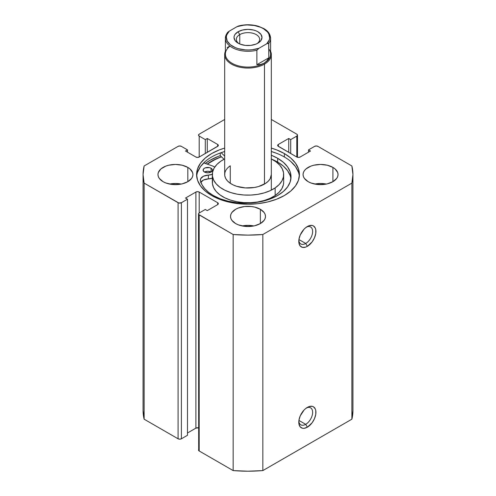 <?xml version="1.0" encoding="UTF-8"?>
<svg xmlns="http://www.w3.org/2000/svg" width="496" height="496" viewBox="0 0 496 496"><rect width="100%" height="100%" fill="white"/><g stroke="black" fill="none" stroke-linecap="round" stroke-linejoin="round"><path stroke-width="0.74" d="M305.71 424.328A9.796 5.654 120 0 0 312.623 412.79A9.796 5.654 120 0 0 306.491 407.935A9.796 5.654 -60 0 1 310.601 407.848A9.796 5.654 -60 0 1 312.108 415.698A9.796 5.654 -60 0 1 305.71 424.328L298.914 420.41L305.71 424.328A9.796 5.654 -60 0 1 300.812 424.812A9.796 5.654 -60 0 1 298.828 421.203A9.796 5.654 120 0 0 305.71 424.328L307.359 427.186L305.71 424.328M307.359 407.383A12.127 7 -60 0 1 315.927 412.331A12.127 7 -60 0 1 307.359 427.186L312.12 422.766L314.483 418.667L315.766 414.358L315.766 410.496L315.276 408.921L313.416 406.782L312.12 406.305L309.027 406.608L305.685 408.537L304.073 410.031L300.229 415.896L298.945 420.205L298.945 424.068L300.229 426.901L302.591 428.265L304.073 428.327L307.359 427.186A12.127 7 -60 0 1 298.784 422.232A12.127 7 -60 0 1 307.359 407.383L307.359 407.383M305.71 243.462A9.796 5.654 120 0 0 312.623 231.923A9.796 5.654 120 0 0 306.491 227.069A9.796 5.654 -60 0 1 310.601 226.982A9.796 5.654 -60 0 1 312.108 234.831A9.796 5.654 -60 0 1 305.71 243.462L298.914 239.537L305.71 243.462A9.796 5.654 -60 0 1 300.812 243.945A9.796 5.654 -60 0 1 298.828 240.337A9.796 5.654 120 0 0 305.71 243.462L307.359 246.314L305.71 243.462M307.359 226.517A12.127 7 -60 0 1 315.927 231.465A12.127 7 -60 0 1 307.359 246.314L312.12 241.899L314.483 237.801L315.766 233.492L315.766 229.629L315.276 228.055L313.416 225.916L312.12 225.432L309.027 225.742L305.685 227.67L304.073 229.164L300.229 235.03L298.945 239.339L298.945 243.201L300.229 246.035L302.591 247.399L305.685 247.089L307.359 246.314A12.127 7 -60 0 1 298.784 241.366A12.127 7 -60 0 1 307.359 226.517L307.359 226.517M284.357 153.549A51.417 29.686 180 0 1 299.417 174.542A51.417 29.686 180 0 1 267.673 201.965A51.417 29.686 180 0 1 211.643 195.529L219.437 199.225L228.327 201.965L237.968 203.658L248 204.228L258.032 203.658L267.673 201.965L276.563 199.225L284.357 195.529L290.749 191.034L295.498 185.901L298.425 180.333L299.417 174.542L298.425 168.752L295.498 163.184L290.749 158.05L284.357 153.549L276.563 149.86L271.318 148.087A51.417 29.686 180 0 1 284.357 153.549L284.357 156.978L284.357 153.549M299.33 176.254A51.417 29.686 0 0 0 284.357 156.978A51.417 29.686 0 0 0 271.318 151.509L276.563 153.289M181.282 184.059A17.49 10.094 0 0 0 169.626 184.059L175.454 183.483L181.282 184.059M187.817 167.4L187.817 181.679L191.611 178.405L192.603 176.508L192.944 174.542L192.603 172.571L189.993 168.931L187.817 167.4L182.144 165.211L175.454 164.443L168.764 165.211L165.738 166.148L160.915 168.931L158.298 172.571L157.964 174.542A17.49 10.094 180 0 1 168.764 165.211A17.49 10.094 180 0 1 187.817 167.4A17.49 10.094 180 0 1 192.944 174.542A17.49 10.094 180 0 1 182.144 183.867A17.49 10.094 180 0 1 163.085 181.679A17.49 10.094 180 0 1 157.964 174.542L158.298 176.508L159.297 178.405L163.085 181.679L165.738 182.937L172.044 184.444L178.864 184.444L182.144 183.867L187.817 181.679L187.817 167.4M253.828 225.947A17.49 10.094 0 0 0 242.172 225.947L248 225.37L253.828 225.947M260.369 209.287L260.369 223.566L264.157 220.292L265.149 218.395L265.49 216.423L265.149 214.458L264.157 212.561L260.369 209.287L254.69 207.099L251.41 206.522L244.59 206.522L238.285 208.029L235.631 209.287L231.843 212.561L230.851 214.458L230.51 216.423A17.49 10.094 180 0 1 241.31 207.099A17.49 10.094 180 0 1 260.369 209.287A17.49 10.094 180 0 1 265.49 216.423A17.49 10.094 180 0 1 254.69 225.754A17.49 10.094 180 0 1 235.631 223.566A17.49 10.094 180 0 1 230.51 216.423L230.851 218.395L231.843 220.292L235.631 223.566L238.285 224.818L244.59 226.331L251.41 226.331L254.69 225.754L260.369 223.566L260.369 209.287M326.374 184.059A17.49 10.094 0 0 0 314.718 184.059L320.546 183.483L326.374 184.059M332.915 167.4L332.915 181.679L336.703 178.405L337.702 176.508L338.036 174.542L337.702 172.571L335.085 168.931L332.915 167.4L327.236 165.211L320.546 164.443L313.856 165.211L310.831 166.148L306.007 168.931L304.389 170.68L303.397 172.571L303.056 174.542A17.49 10.094 180 0 1 313.856 165.211A17.49 10.094 180 0 1 332.915 167.4A17.49 10.094 180 0 1 338.036 174.542A17.49 10.094 180 0 1 327.236 183.867A17.49 10.094 180 0 1 308.183 181.679A17.49 10.094 180 0 1 303.056 174.542L303.397 176.508L304.389 178.405L308.183 181.679L310.831 182.937L317.136 184.444L323.956 184.444L327.236 183.867L332.915 181.679L332.915 167.4M352.929 410.62L351.875 419.188A104.929 60.58 0 0 0 352.929 410.62L352.929 174.542A104.929 60.58 180 0 0 351.875 165.974L317.911 146.363A2.331 1.345 180 0 0 314.613 146.363L308.512 149.885L310.49 151.026L300.105 157.027A2.331 1.345 180 0 1 296.806 157.027L296.806 136.084L296.806 157.027L278.337 146.363L278.337 144.46L288.728 138.465L290.706 139.605L296.806 136.084A2.331 1.345 180 0 0 297.488 135.129A2.331 1.345 180 0 0 296.806 134.18L271.318 119.468L296.806 134.18L297.488 135.129L296.806 136.084L290.706 139.605L288.728 138.465L278.337 144.46L277.655 145.415L277.834 145.929L296.806 157.027L298.456 157.418L300.105 157.027L310.49 151.026L308.512 149.885L314.613 146.363L316.262 145.973L317.911 146.363L351.875 165.974L352.929 174.542L351.875 183.111L262.837 234.509L248 235.123L233.163 234.509L198.691 214.464L198.512 213.95L199.194 213.001L205.294 209.473L207.272 210.62L217.663 204.619L218.345 203.67L217.663 202.715L199.194 192.057L197.544 191.661L195.895 192.057L185.51 198.053L187.488 199.194L181.387 202.715L178.845 203.007L144.125 183.111L143.071 174.542L144.125 165.974L178.089 146.363L179.738 145.973L181.387 146.363L187.488 149.885L185.51 151.026L195.895 157.027L197.544 157.418L199.194 157.027L218.166 145.929L218.345 145.415L217.663 144.46L207.272 138.465L205.294 139.605L199.194 136.084L198.512 135.129L199.194 134.18L224.682 119.468L199.194 134.18A2.331 1.345 180 0 0 198.512 135.129A2.331 1.345 180 0 0 199.194 136.084L205.294 139.605L205.294 153.506L205.294 139.605L207.272 138.465L207.272 152.359L207.272 138.465L217.663 144.46L217.663 146.363L199.194 157.027L199.194 136.084L199.194 157.027A2.331 1.345 180 0 1 195.895 157.027L185.51 151.026L187.488 149.885L187.488 152.173L187.488 149.885L181.387 146.363A2.331 1.345 180 0 0 178.089 146.363L144.125 165.974A104.929 60.58 180 0 0 143.071 174.542A104.929 60.58 180 0 0 144.125 183.111L178.089 202.715L178.089 438.799L144.125 419.188L143.071 410.62A104.929 60.58 0 0 0 144.125 419.188L144.125 183.111L144.125 419.188L178.089 438.799A2.331 1.345 0 0 0 181.387 438.799L179.738 439.189L178.089 438.799L178.089 202.715A2.331 1.345 180 0 0 181.387 202.715L187.488 199.194L187.488 435.277L181.387 438.799L181.387 202.715L181.387 438.799L187.488 435.277L187.488 199.194L185.51 198.053L195.895 192.057L195.895 428.135L187.488 432.989L195.895 428.135L195.895 192.057A2.331 1.345 180 0 1 199.194 192.057L217.663 202.715L217.663 204.619L207.272 210.62L205.294 209.473L199.194 213.001L199.194 192.057L199.194 213.001A2.331 1.345 180 0 0 198.512 213.95L198.691 449.512M224.682 148.087L219.437 149.86L211.643 153.549L205.251 158.05L200.502 163.184L197.575 168.752L196.583 174.542L197.575 180.333L200.502 185.901L205.251 191.034L211.643 195.529A51.417 29.686 180 0 1 196.583 174.542A51.417 29.686 180 0 1 224.682 148.087M352.929 174.542A104.929 60.58 180 0 1 351.875 183.111L351.875 419.188L262.837 470.592L262.837 234.509L351.875 183.111L351.875 419.188L262.837 470.592L248 471.2L233.163 470.592L199.194 450.982L198.512 450.027A2.331 1.345 0 0 0 199.194 450.982L199.194 214.904L233.163 234.509L233.163 470.592L199.194 450.982L199.194 214.904A2.331 1.345 180 0 1 198.512 213.95M198.512 427.862L195.895 428.135A2.331 1.345 0 0 1 198.512 427.862M308.512 149.885L308.512 152.173L308.512 149.885M288.728 138.465L288.728 152.359L288.728 138.465M290.706 139.605L290.706 153.506L290.706 139.605M217.663 144.46A2.331 1.345 180 0 1 218.345 145.415A2.331 1.345 180 0 1 217.663 146.363L217.663 144.46M217.663 202.715A2.331 1.345 180 0 1 218.345 203.67A2.331 1.345 180 0 1 217.663 204.619L217.663 202.715M278.337 144.46L278.337 146.363A2.331 1.345 180 0 1 277.655 145.415A2.331 1.345 180 0 1 278.337 144.46M207.185 164.108A51.417 29.686 180 0 1 221.408 156.748L211.643 161.169L207.185 164.108M218.203 156.414L210.081 160.264L205.276 163.438A53.63 30.963 0 0 1 220.261 155.657L220.261 152.973L220.261 155.657L224.049 159.272L220.261 155.657M298.425 172.174L295.498 166.606L290.749 161.479M196.67 176.254A51.417 29.686 0 0 1 224.682 151.509L219.437 153.289M205.251 161.479L200.502 166.606L197.575 172.174M262.837 234.509A104.929 60.58 180 0 1 233.163 234.509L233.163 470.592A104.929 60.58 0 0 0 262.837 470.592L262.837 234.509M271.318 174.542A23.318 13.46 180 0 1 265.738 183.278L268.348 181.114L270.184 178.69L271.318 174.48M230.262 183.278L230.262 165.807L230.262 183.278M271.151 158.869L276.005 161.777L279.775 165.18L282.329 168.938L283.563 172.912L283.433 176.948L281.939 180.891L279.136 184.593L275.144 187.91A35.675 20.596 180 0 1 235.662 193.868A35.675 20.596 180 0 1 212.325 174.542A35.675 20.596 180 0 1 220.856 161.175A35.675 20.596 180 0 1 224.682 158.949L220.856 161.175L216.864 164.486L214.061 168.187L212.567 172.131L212.437 176.167L213.671 180.141L216.225 183.904L219.995 187.302L224.849 190.21L230.584 192.516L236.995 194.134L243.827 194.996L250.821 195.071L257.703 194.364L264.213 192.888L270.103 190.706L275.144 187.91L275.144 195.523L275.144 187.91A35.675 20.596 180 0 0 283.675 174.542L283.675 182.156A35.675 20.596 0 0 1 275.144 195.523L279.136 192.212L281.939 188.511L283.433 184.562L283.675 182.063M212.325 174.542L212.325 182.156A35.675 20.596 0 0 0 235.662 201.481A35.675 20.596 0 0 0 275.144 195.523L270.103 198.326L264.213 200.502L257.703 201.977L250.821 202.69L243.827 202.61L236.995 201.748L230.584 200.136L224.849 197.83L219.995 194.916L216.225 191.518L213.671 187.761L212.437 183.787L212.567 179.75M207.285 164.139A51.299 29.617 180 0 1 208.971 162.936A51.299 29.617 180 0 1 221.47 156.81L216.219 158.906L207.285 164.139M271.318 158.949A35.675 20.596 180 0 1 283.675 174.542M224.843 172.968L224.756 175.603L225.562 178.2L227.23 180.662L229.698 182.881L232.866 184.785L236.617 186.291L245.272 187.91L254.343 187.494L258.596 186.533L265.738 183.278A23.318 13.46 180 0 1 239.934 187.172A23.318 13.46 180 0 1 224.682 174.542A23.318 13.46 180 0 1 230.262 165.807M256.996 43.648A11.656 6.733 0 0 0 255.843 34.385A11.656 6.733 0 0 0 239.754 34.608L238.105 31.75A13.993 8.079 180 0 1 257.895 31.75A13.993 8.079 180 0 1 257.895 43.177L260.927 40.554L261.993 37.46L260.927 34.373L257.895 31.75L255.775 30.746L253.357 30.002L248 29.388L242.643 30.002L238.105 31.75L235.073 34.373L234.279 35.886L234.007 37.46L235.073 40.554L238.105 43.177L240.225 44.181L245.272 45.384L250.728 45.384L255.775 44.181L257.895 43.177A13.993 8.079 180 0 1 238.105 43.177A13.993 8.079 180 0 1 238.105 31.75L239.754 34.608A11.656 6.733 180 0 1 252.464 33.145A11.656 6.733 180 0 1 259.656 39.364A11.656 6.733 180 0 1 256.996 43.648M239.754 43.989L239.754 34.608L239.754 43.989M268.807 48.906A22.618 13.057 180 0 1 263.996 63.259L264.486 64.114A23.318 13.46 0 0 0 270.618 51.324A23.318 13.46 180 0 1 271.318 54.597A23.318 13.46 180 0 1 264.486 64.114L264.486 184.059L264.486 64.114A23.318 13.46 180 0 1 239.078 67.034A23.318 13.46 180 0 1 224.682 54.597A23.318 13.46 180 0 1 225.382 51.324A23.318 13.46 0 0 0 236.505 66.309A23.318 13.46 0 0 0 264.486 64.114L263.996 63.259A22.618 13.057 180 0 1 233.126 63.866A22.618 13.057 180 0 1 229.989 46.128M227.435 32.587L225.382 38.223L225.382 54.027A22.618 13.057 0 0 0 239.345 66.092A22.618 13.057 0 0 0 263.996 63.259L260.667 64.511L256.872 64.703L256.872 50.232A22.618 13.057 180 0 1 225.382 38.223A22.618 13.057 180 0 1 227.193 33.102M270.618 38.223A22.618 13.057 180 0 1 268.807 43.344L268.807 57.815L266.743 61.002L263.996 63.259A22.618 13.057 0 0 0 270.618 54.027L270.618 38.223C270.06 32.488 266.389 30.126 263.866 28.601L258.36 26.251C251.763 24.36 245.111 24.285 238.409 26.028M238.991 26.003L237.026 26.666L229.295 31.124L227.329 32.73M227.193 47.573L229.257 46.376M225.42 38.967A22.618 13.057 0 0 0 256.872 50.232L256.872 64.703L268.807 57.815L268.671 43.133L266.705 43.797L258.974 48.261L256.872 50.232L258.974 48.261L252.346 49.73L248.806 49.972L245.247 49.879L238.446 48.701L235.383 47.647L230.361 44.745L227.23 41.063L226.331 36.995L226.753 34.956L229.295 31.124L237.026 26.666L243.654 25.197L247.194 24.949L254.237 25.47L260.617 27.28L263.333 28.607L267.468 31.942L268.77 33.858L269.669 37.925L269.247 39.971L266.705 43.797L258.974 48.261A21.688 12.518 180 0 1 232.667 46.314A21.688 12.518 180 0 1 229.295 31.124L227.577 32.414M256.872 64.703L260.667 64.511L263.996 63.259L266.743 61.002L268.807 57.815L256.872 64.703M238.179 26.102L237.026 26.666A21.688 12.518 180 0 1 263.333 28.607A21.688 12.518 180 0 1 266.705 43.797L268.423 43.102L268.807 43.344A22.618 13.057 0 0 0 270.58 37.479M239.01 43.648A11.656 6.733 180 0 1 236.344 39.364A11.656 6.733 180 0 1 239.754 34.608A11.656 6.733 0 0 0 239.004 43.648M204.476 172.031A4.662 2.691 180 0 0 209.56 172.62A4.662 2.691 180 0 0 212.437 170.128L212.083 169.099L211.073 168.225A4.662 2.691 180 0 1 212.437 170.128L212.083 171.163L211.073 172.038L207.774 171.244L204.476 172.031A4.662 2.691 180 0 1 203.112 170.128A4.662 2.691 180 0 1 205.989 167.642A4.662 2.691 180 0 1 211.073 168.225L211.073 172.031L211.073 168.225L209.56 167.642L205.183 167.89L203.893 168.634L203.112 170.128L203.893 171.628L205.989 172.62L208.686 172.769L211.073 172.038A4.662 2.691 0 0 0 204.476 172.038M212.238 165.869A8.63 4.979 180 0 1 213.875 166.606A8.63 4.979 180 0 1 214.694 167.158L213.875 166.606A8.63 4.979 180 0 0 212.238 165.869L203.707 162.893L212.238 165.869M290.898 178.789A45.551 26.3 -0 0 0 277.679 162.099L277.679 158.292A45.551 26.3 180 0 1 291.022 176.886A45.551 26.3 180 0 1 262.899 201.184A45.551 26.3 180 0 1 213.255 195.48A45.551 26.3 180 0 1 200.427 180.811A8.63 4.979 180 0 1 200.334 180.067A8.63 4.979 180 0 1 208.363 175.1L208.363 178.907A8.63 4.979 0 0 0 200.849 182.175M224.682 156.073L221.117 152.663L224.682 156.073M200.626 182.584L203.478 180.029L208.363 178.907A8.63 4.979 -0 0 0 212.325 178.169L208.363 178.907L208.363 175.1L212.325 174.363A8.63 4.979 180 0 1 208.363 175.1L203.478 176.223L200.626 178.771L200.427 180.811L202.07 184.878L204.811 188.74L208.568 192.305L213.255 195.48L220.162 198.753L228.036 201.184L236.58 202.678L245.464 203.186L254.355 202.678L262.899 201.184L270.773 198.753L277.679 195.486L283.34 191.499L287.55 186.955L290.141 182.02L291.022 176.886L290.148 171.759L287.556 166.823L283.346 162.279L277.679 158.292L271.318 155.236A45.551 26.3 180 0 1 277.679 158.292L277.679 162.099A45.551 26.3 -0 0 0 272.149 159.377L277.679 162.099L283.346 166.086L287.556 170.63L290.148 175.565M297.488 135.129L297.488 157.3M143.071 410.62L143.071 174.542M224.682 54.597L224.682 174.542M271.318 54.597L271.318 190.129"/></g></svg>
